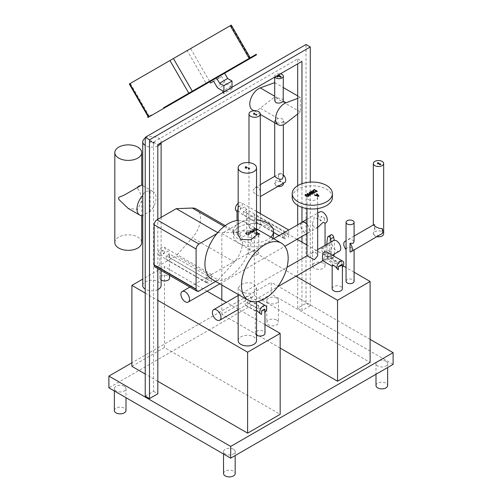 <?xml version="1.0" encoding="UTF-8"?>
<svg xmlns="http://www.w3.org/2000/svg" width="502" height="502" viewBox="0 0 502 502"><rect width="100%" height="100%" fill="white"/><g stroke="black" fill="none" stroke-linecap="round" stroke-linejoin="round"><path stroke-width="0.38" stroke-dasharray="2.51 1.88" d="M198.911 291.116L156.957 266.901A4.305 2.485 -60 0 1 155.036 266.989M238.161 220.485A33.019 19.063 -60 0 1 244.781 222.022A33.019 19.063 -60 0 1 249.839 248.477A33.019 19.063 -60 0 1 228.272 277.575A33.019 19.063 -60 0 1 216.914 280.725L218.194 279.984L176.246 255.763L156.957 266.901M211.762 279.206A33.019 19.063 -60 0 0 216.914 280.725L215.653 281.453M218.194 279.984L234.29 262.006A20.099 11.602 120 0 0 238.318 233.21A20.099 11.602 120 0 0 234.29 232.275L217.749 232.621M196.37 208.989A20.099 11.602 -60 0 1 192.341 237.785L176.246 255.763M218.194 232.878L216.914 233.618M238.161 340.626A9.187 5.302 180 0 1 247.348 335.323A9.187 5.302 180 0 1 256.535 340.626M240.847 291.267L238.161 288.054L240.847 284.835C245.183 282.425 249.513 282.074 253.843 283.768L256.535 288.054L253.843 292.333C249.513 294.04 245.177 293.689 240.847 291.267M256.535 235.193L253.843 231.98L243.84 229.916L238.161 235.193M324.907 253.24C325.02 251.345 324.461 249.833 323.225 248.703L321.198 248.728L323.225 254.213L324.574 254.57L324.907 253.24M326.821 244.342A59.531 34.368 -120 0 0 326.777 246.651A3.376 1.945 60 0 1 327.473 245.108A3.376 1.945 60 0 1 329.161 245.277A3.376 1.945 60 0 1 331.546 249.406A3.376 1.945 60 0 1 330.849 250.95A3.376 1.945 60 0 1 328.245 250.046A3.376 1.945 60 0 1 326.777 246.651A59.531 34.368 -120 0 0 327.668 257.143A2.152 1.242 -120 0 0 328.728 259.076A2.152 1.242 -120 0 0 330.234 259.509A2.152 1.242 -120 0 0 330.649 258.863A59.531 34.368 -120 0 0 331.546 249.406A59.531 34.368 -120 0 0 331.075 241.889M331.132 234.798A2.152 1.242 -120 0 0 330.718 235.438A59.531 34.368 -120 0 0 330.718 255.386A2.152 1.242 -120 0 0 331.772 257.319A2.152 1.242 -120 0 0 333.284 257.746A2.152 1.242 -120 0 0 333.698 257.106A59.531 34.368 -120 0 0 333.893 256.076M334.188 254.15A59.531 34.368 -120 0 0 334.137 240.276M249.657 252.839L252.625 250.843L257.212 250.253L258.775 253.51L253.673 256.698L248.095 253.51L249.657 252.839M257.212 232.953A5.34 3.081 0 0 0 251.395 232.288A5.34 3.081 0 0 0 248.095 235.137A5.34 3.081 0 0 0 253.435 238.218A5.34 3.081 0 0 0 258.775 235.137A5.34 3.081 0 0 0 257.212 232.953M246.865 234.139L247.906 234.61L248.666 234.534L248.797 234.089L246.959 233.022L246.175 233.097L246.043 233.543L246.865 234.139M246.865 234.258L247.906 234.729L248.666 234.654L248.797 234.208L246.959 233.141L246.175 233.21L246.043 233.656L246.865 234.258M246.175 233.097L246.043 233.656L246.175 233.097M249.005 234.848L246.451 234.497C245.365 233.876 245.164 233.386 245.836 233.016L248.39 233.367C249.481 233.988 249.682 234.478 249.005 234.848L249.394 234.239L249.005 234.729L246.451 234.378C245.365 233.763 245.164 233.267 245.836 232.903L248.39 233.254C249.481 233.869 249.682 234.365 249.005 234.729L249.005 234.848M245.453 233.505L245.836 232.903L245.453 233.505M250.297 231.98L249.274 232.577L250.467 233.261L250.297 231.98L249.274 232.69L250.467 233.38L250.297 232.1M248.195 232.821L248.553 232.614L247.511 232.006L247.9 231.78L248.948 232.382L250.291 231.61L250.724 231.855L250.931 233.549L248.195 232.941L248.553 232.727L247.511 232.125L247.9 231.899L248.948 232.501L250.291 231.723L250.724 231.974L250.931 233.668L248.195 232.941M259.346 234.076L258.461 233.562L257.633 234.158L258.329 234.578L259.346 234.076L257.997 233.945L257.633 234.277L258.329 234.691L259.346 234.196M257.633 234.158L257.859 234.597L257.633 234.158M258.122 233.367L256.993 232.721L256.102 233.38L257.049 233.894L258.122 233.486L256.993 232.834L256.102 233.499L256.327 233.882L258.122 233.486M256.102 233.38L256.327 233.882L256.102 233.38M257.25 234.246L255.926 234.133L255.549 233.555L257.055 232.401L260.099 234.164L258.367 235.018L257.488 234.873L257.25 234.127L255.926 234.02L255.549 233.436L257.055 232.288L260.099 234.045L258.367 235.018M258.367 234.898L257.488 234.76L257.25 234.127M257.269 234.133L257.488 234.873L257.269 234.133M256.949 229.671L254.602 228.316L253.654 229.1L254.2 229.903L255.65 230.205L256.949 229.79L254.602 228.435L253.629 229.358L254.2 230.023L255.65 230.324L256.949 229.79M255.675 230.644L253.774 230.261L253.121 229.169L254.658 227.996L257.702 229.759L255.675 230.644L253.774 230.148L253.083 229.37L254.658 227.883L257.702 229.64L255.675 230.531M249.638 230.782L254.062 231.253L251.439 229.74L251.816 229.521L254.859 231.278L254.288 231.61L250.649 230.926L253.058 232.319L252.682 232.539L249.638 230.782L254.062 231.372L251.439 229.853L251.816 229.64L254.859 231.397L254.288 231.729L250.649 231.045L253.058 232.439L252.682 232.652L249.638 230.895M270.917 237.107A20.099 11.602 180 0 1 239.228 239.592A20.099 11.602 180 0 1 233.336 231.384A20.099 11.602 180 0 1 256.535 219.92M272.818 238.205A20.099 11.602 180 0 1 239.228 243.338A20.099 11.602 180 0 1 233.336 235.137A20.099 11.602 180 0 1 253.435 223.534A20.099 11.602 180 0 1 273.534 235.137M378.339 163.721L377.868 163.608M380.66 164.411L379.801 163.916L379.449 164.204M380.936 164.286L380.19 164.731L379.493 164.468M378.696 163.457L377.692 162.993M378.056 163.884L377.586 163.771M150.807 142.304L150.293 141.959L151.014 142.185L150.293 142.079L150.807 142.424M152.413 142.499L154.051 142.355L154.409 142.775L153.524 143.371L153.863 142.474L152.809 142.411L153.424 142.725L152.909 143.02L152.413 142.38L154.051 142.242L154.409 142.662L153.807 143.302M153.807 143.183L153.292 143.12L153.97 142.951L153.863 142.355L152.809 142.292L153.424 142.606L152.909 142.907L152.288 142.662M153.97 143.064L153.863 142.355L153.97 143.064M150.085 141.006L150.958 140.504L151.384 141.47L152.294 141.307L151.202 141.583L150.945 140.698L150.085 141.125L150.958 140.616L151.384 141.583L152.093 141.307L152.018 141.683L151.202 141.702L150.945 140.817L150.085 141.125M150.945 140.698L150.939 141.244L150.945 140.698M151.165 140.736L151.158 141.131L151.165 140.736M151.165 142.097L150.656 141.752L151.372 141.978L150.656 141.871L151.165 142.217M246.118 168.283L245.491 168.12M249.783 168.791L248.936 169.4M248.86 168.597L248.176 168.201M249.03 168.572L248.396 169.055M249.425 168.923L249.03 168.691M246.043 167.229L245.352 167.317M246.093 167.48L246.049 166.915M247.398 167.404L247.122 167.781L246.093 167.593M246.262 166.714L246.262 167.229M246.476 168.076L245.848 167.913M254.476 114.186L254.006 114.073M256.666 114.851L255.982 114.462L255.443 114.82M256.578 114.512L256.867 114.839L256.434 115.228M254.84 113.923L253.83 113.465M254.194 114.349L253.723 114.236M277.782 76.9L277.305 76.787M277.951 76.655L277.895 76.191L277.518 76.404M277.982 76.724L277.374 76.486M277.255 76.417L276.866 76.197M279.325 75.432L279.237 75.815M278.704 75.532L279.143 75.513M279.081 75.036L278.591 75.394M278.39 75.407L278.823 75.57M279.928 75.551L279.407 75.978M280.191 76.436L279.639 76.875M280.605 76.793L280.191 76.555M280.737 76.756L280.223 77.17M281.321 76.919L280.624 77.44M278.874 76.273L277.844 75.356M277.499 77.063L277.022 76.95M274.933 76.988A4.305 2.485 180 0 1 274.707 76.197A4.305 2.485 180 0 1 280.38 73.838M308.272 196.269L308.404 195.818L306.559 194.751L305.774 194.826L305.649 195.272M308.994 195.912L308.611 196.464L306.051 196.113C304.971 195.491 304.764 195.002 305.436 194.632M310.067 194.989L309.903 193.716L308.881 194.305M308.485 194.412L308.128 194.745M310.161 195.378L308.485 194.531M310.531 195.165L310.161 195.498M308.159 194.343L307.111 193.741M318.35 196.075L317.383 194.977L316.448 195.523M317.151 194.713L316.574 194.067M318.506 196.351L314.434 195.303M319.002 196.062L318.506 196.464M316.549 191.4L314.208 190.051L313.235 190.911M317.308 191.256L315.281 192.26L313.38 191.877L312.727 190.779M312.288 194.148L309.345 192.454M312.664 193.935L312.288 194.268M313.888 193.226L310.255 192.661M314.465 192.893L313.888 193.345M313.668 192.988L311.039 191.469M301.263 222.769A6.244 3.608 -120 0 0 301.137 227.87A6.244 3.608 -120 0 0 305.003 232.733A6.244 3.608 -120 0 0 308.121 233.041A6.244 3.608 -120 0 0 306.973 224.206M306.973 224.35A6.087 3.514 60 0 1 308.046 232.909A6.087 3.514 60 0 1 305.003 232.602A6.087 3.514 60 0 1 301.024 227.243A6.087 3.514 60 0 1 301.959 222.361M318.808 226.873C315.024 228.623 312.941 227.425 312.564 223.271L314.39 217.115L321.129 221.005L321.129 216.318L324.606 218.32A6.244 3.608 0 0 0 323.225 217.115A6.244 3.608 0 0 0 321.129 216.318M323.225 263.18A6.244 3.608 0 0 0 316.417 262.395A6.244 3.608 0 0 0 312.564 265.727A6.244 3.608 0 0 0 318.808 269.336A6.244 3.608 0 0 0 325.051 265.727A6.244 3.608 0 0 0 323.225 263.18M324.606 218.32L324.606 223.013L325.051 223.271M325.993 222.731A6.244 3.608 60 0 1 324.606 223.013M321.129 221.005A6.244 3.608 60 0 1 319.743 211.913M250.642 228.542A5.673 3.276 180 0 1 248.986 226.226A5.673 3.276 180 0 1 254.652 222.957A5.673 3.276 180 0 1 260.325 226.226A5.673 3.276 180 0 1 256.823 229.251A5.673 3.276 180 0 1 250.642 228.542M260.325 191.218L258.875 187.478L255.135 187.635L252.65 190.816C253.748 192.781 255.756 194.437 258.662 195.78L260.325 196.539M332.155 266.248L332.274 262.992L323.784 258.097A6.087 3.514 60 0 1 322.748 260.733L322.585 260.72M332.274 266.229L322.748 260.733M327.712 255.825L336.202 260.726L336.202 263.958L326.676 258.461A6.087 3.514 -120 0 0 327.712 255.825L323.784 258.097M336.202 260.726A5.127 2.962 0 0 0 332.274 262.992M339.509 260.952L341.9 262.333A5.127 2.962 0 0 0 339.509 260.952L336.202 263.958M250.165 300.598L258.649 305.498A4.838 2.792 0 0 0 255.531 307.299L247.047 302.399A6.087 3.514 60 0 1 245.785 305.185L245.321 305.097L245.196 304.193L245.44 299.675L245.898 297.849L246.915 296.575L248.572 296.299L250.278 296.883L251.935 300.196L248.904 303.384A6.087 3.514 -120 0 0 248.904 303.39A6.087 3.514 -120 0 0 250.165 300.598L247.047 302.399M256.535 310.236L255.298 310.951L255.531 307.299M255.531 310.813L245.785 305.185L277.688 286.767M258.649 305.498L258.649 309.019L248.898 303.39M258.649 309.019L263.556 306.182L264.974 310.951L264.742 312.533M261.624 314.334L260.136 313.744M256.535 335.104A4.838 2.792 180 0 1 255.298 333.24A4.838 2.792 180 0 1 260.136 330.448A4.838 2.792 180 0 1 264.974 333.24M338.361 269.743L337.79 269.492M341.9 262.333L342.289 267.478M327.423 252.343L329.143 255.361L326.676 258.461M206.968 279.263L166.206 255.725A4.838 2.792 0 0 0 169.325 253.93L210.087 277.462A6.087 3.514 -120 0 0 211.348 281.71L211.693 274.6L208.23 276.476L205.199 279.67L206.855 282.984L208.236 283.511A6.087 3.514 60 0 1 206.968 279.263L210.087 277.462M166.206 255.725L166.206 259.245L164.719 258.655L161.299 255.047L159.881 255.863L160.113 252.211L163.232 250.41L163.232 253.93L168.139 251.094L169.557 255.863L169.325 257.444L169.325 253.93M169.325 257.444L211.348 281.71M166.206 259.245L208.236 283.511M161.117 280.016A4.838 2.792 180 0 1 159.881 278.152A4.838 2.792 180 0 1 164.719 275.36A4.838 2.792 180 0 1 169.557 278.152M163.232 250.41A4.838 2.792 0 0 0 160.113 252.211M243.351 211.185L243.351 214.705L285.381 238.971A6.087 3.514 60 0 1 284.119 234.723L243.351 211.185A4.838 2.792 0 0 0 246.469 209.39L287.232 232.922A6.087 3.514 -120 0 0 288.493 237.17L288.838 230.067L288.499 230.136M284.119 234.723L287.232 232.922M237.026 211.323L237.258 207.671L240.376 205.87L240.376 209.39L245.283 206.554L246.702 211.323L246.469 212.904L246.469 209.39M246.469 212.904L288.493 237.17M285.374 231.937L282.344 235.131L284 238.444L285.381 238.971M243.351 214.705L241.864 214.116L238.161 210.671M238.444 235.589A4.838 2.792 180 0 1 237.026 233.612A4.838 2.792 180 0 1 241.864 230.82A4.838 2.792 180 0 1 246.702 233.612A4.838 2.792 180 0 1 243.715 236.191A4.838 2.792 180 0 1 238.444 235.589M240.376 205.87A4.838 2.792 0 0 0 237.258 207.671M237.258 211.185A4.838 2.792 -60 0 1 236.398 210.959M238.161 203.279A4.838 2.792 -60 0 1 241.236 202.582A4.838 2.792 -60 0 1 240.376 209.39M160.113 255.725A4.838 2.792 -60 0 1 159.253 255.499A4.838 2.792 -60 0 1 159.253 249.914A4.838 2.792 -60 0 1 164.091 247.122A4.838 2.792 -60 0 1 163.232 253.93M332.155 288.7A5.127 2.962 180 0 1 337.281 285.745A5.127 2.962 180 0 1 342.408 288.7M374.837 229.351L374.837 224.281A6.03 3.483 -120 0 0 374.837 229.351L373.325 232.84L373.325 233.844A5.171 2.981 180 0 1 378.495 230.864A5.171 2.981 180 0 1 383.66 233.844M382.147 228.498L382.147 233.568M346.054 249.714L346.054 249.714C347.051 246.67 349.336 246.306 352.912 248.615L354.092 249.676L353.797 250.09L350.032 252.01M354.092 240.991L350.038 238.682L346.054 240.991M379.443 235.338L374.837 235.959L373.325 232.84M374.837 224.281L373.325 225.009M377.058 236.712A5.171 2.981 180 0 1 374.837 235.959A5.171 2.981 180 0 1 373.325 233.844M346.054 281.315A4.022 2.322 180 0 1 350.07 278.999A4.022 2.322 180 0 1 354.092 281.315M150.142 211.53L150.142 191.136C146.277 190.609 143.873 191.996 142.919 195.303L142.919 215.703L145.429 213.802L150.142 211.53A13.491 7.794 120 0 0 153.273 191.733A13.491 7.794 120 0 0 150.142 191.136M118.754 199.376L118.754 197.336M137.755 186.367L137.755 188.407A13.491 7.794 120 0 0 137.755 186.367L141.696 185.043M137.755 188.407L140.522 193.741L141.696 200.693L137.755 209.372L128.198 208.418M114.82 242.579A13.435 7.756 180 0 1 128.255 234.823A13.435 7.756 180 0 1 141.696 242.579M157.816 289.61A9.187 5.302 180 0 1 145.429 289.29A9.187 5.302 180 0 1 145.229 289.165M142.744 285.538A9.187 5.302 180 0 1 151.93 280.235A9.187 5.302 180 0 1 161.117 285.538M157.816 145.906A9.187 5.302 180 0 1 145.429 145.586A9.187 5.302 180 0 1 145.229 145.467M145.229 138.207A9.187 5.302 180 0 1 155.306 136.902A9.187 5.302 180 0 1 161.117 141.834A9.187 5.302 180 0 1 160.966 142.781M280.172 348.093L221.828 314.409L254.388 295.609L370.112 362.419M254.388 295.609L254.388 214.661L221.828 233.461L295.923 276.238M354.092 272.222L346.054 267.579M343.173 265.922L306.973 245.02M297.021 239.272L254.388 214.661M221.828 314.409L221.828 299.707M221.828 285.017L221.828 233.461M131.888 366.328L164.455 347.528L280.172 414.338M164.455 347.528L164.455 266.587L142.744 279.118M264.974 324.618L226.377 302.336M207.081 291.198L164.455 266.587M157.816 381.3L145.229 374.034M145.229 293.086L157.816 300.353M150.205 115.523L151.221 114.933L150.205 115.523M247.241 59.493L248.258 58.91L247.241 59.493M190.396 92.312L191.413 91.728L190.396 92.312M207.044 82.704L208.06 82.115L207.044 82.704M205.544 83.57L207.351 82.529L205.544 83.57M212.722 79.423L214.53 78.381L212.722 79.423M256.271 54.279L163.545 107.817M148.63 116.433L147.682 116.979M231.309 25.1L129.296 83.997M206.065 83.269L209.535 81.268L206.065 83.269L187.19 50.57M184.372 95.794L184.661 96.29L164.361 108.012L164.072 107.516M256.045 54.411L256.334 54.913L148.498 117.167L148.209 116.671M231.002 88.283L222.882 92.97L223.898 93.554L232.018 88.867L231.002 88.283L231.002 86.288L226.64 83.771A3.589 2.071 60 0 1 224.846 81.876L221.758 76.53L218.671 78.312L217.956 77.07L209.83 81.757M217.956 77.07L224.626 73.217M213.086 79.874L214.818 78.877L213.086 79.874M222.882 92.5L222.882 92.97M231.002 86.288L222.882 90.975M221.758 76.53L213.639 81.217M218.671 78.312L210.551 82.999M232.018 88.867L232.018 87.229M223.898 91.916L223.898 93.554M297.692 239.661L297.692 308.115L306.019 303.308L306.019 44.502M145.229 396.134L153.556 391.334L153.556 142.141L297.692 58.922L297.692 63.842M297.692 185.677L297.692 205.356M297.692 224.827L297.692 238.883M301.959 242.121L301.959 310.575L297.692 308.115M301.959 183.701L301.959 207.339M301.959 222.185L301.959 236.423M297.692 58.922L301.959 61.382M153.556 142.141L157.816 144.601M157.816 268.589L157.816 219.299M153.556 391.334L157.816 393.794M306.019 303.308L310.28 305.768L310.28 182.1M310.28 305.768L301.959 310.575M223.534 473.537A5.823 3.363 180 0 1 227.124 470.437A5.823 3.363 180 0 1 233.468 471.165A5.823 3.363 180 0 1 235.174 473.537M233.468 449.246A5.823 3.363 0 0 0 227.124 448.518A5.823 3.363 0 0 0 223.534 451.618A5.823 3.363 0 0 0 229.351 454.981A5.823 3.363 0 0 0 235.174 451.618A5.823 3.363 0 0 0 233.468 449.246M276.765 320.113A5.823 3.363 180 0 1 278.466 322.485A5.823 3.363 180 0 1 272.649 325.848A5.823 3.363 180 0 1 266.826 322.485A5.823 3.363 180 0 1 270.421 319.379A5.823 3.363 180 0 1 276.765 320.113M276.765 298.194A5.823 3.363 0 0 0 270.421 297.46A5.823 3.363 0 0 0 266.826 300.566A5.823 3.363 0 0 0 272.649 303.93A5.823 3.363 0 0 0 278.466 300.566A5.823 3.363 0 0 0 276.765 298.194M114.362 410.51A5.823 3.363 180 0 1 117.957 407.404A5.823 3.363 180 0 1 124.295 408.132A5.823 3.363 180 0 1 126.002 410.51M124.295 386.214A5.823 3.363 0 0 0 117.957 385.486A5.823 3.363 0 0 0 114.362 388.592A5.823 3.363 0 0 0 120.185 391.955A5.823 3.363 0 0 0 126.002 388.592A5.823 3.363 0 0 0 124.295 386.214M375.998 385.517A5.823 3.363 180 0 1 379.587 382.411A5.823 3.363 180 0 1 385.931 383.139A5.823 3.363 180 0 1 387.638 385.517M385.931 361.22A5.823 3.363 0 0 0 379.587 360.492A5.823 3.363 0 0 0 375.998 363.599A5.823 3.363 0 0 0 381.815 366.956A5.823 3.363 0 0 0 387.638 363.599A5.823 3.363 0 0 0 385.931 361.22M393.11 364.37L271.3 294.046L271.3 282.325L131.888 362.814M370.112 339.371L271.3 282.325M271.3 294.046L108.89 387.814M306.973 255.851L311.504 253.19L315.745 252.437L317.653 255.851M308.535 199.576A5.34 3.081 0 0 0 314.352 200.242A5.34 3.081 0 0 0 317.653 197.393A5.34 3.081 0 0 0 312.313 194.312A5.34 3.081 0 0 0 306.973 197.393A5.34 3.081 0 0 0 308.535 199.576M339.515 251.075A6.087 3.514 60 0 1 336.472 250.774A6.087 3.514 60 0 1 332.493 245.409A6.087 3.514 60 0 1 333.428 240.533M292.214 197.393A20.099 11.602 180 0 1 312.313 185.79A20.099 11.602 180 0 1 332.406 197.393M279.99 185.219L275.968 185.79L274.707 183.224L275.968 180.387C277.926 180.162 279.959 180.795 282.061 182.276A4.305 2.485 180 0 1 283.323 184.033M277.888 186.43A4.305 2.485 180 0 1 275.968 185.79A4.305 2.485 180 0 1 274.707 184.033A4.305 2.485 180 0 1 277.368 181.737A4.305 2.485 180 0 1 282.061 182.276L283.21 183.355M283.323 176.403L282.061 173.836L278.045 174.407L274.707 176.403M275.968 122.105L274.707 120.662L277.926 118.409C281.07 117.851 282.871 118.61 283.323 120.687L283.184 121.446C281.509 123.548 279.106 123.768 275.968 122.105M284.647 182.533A5.171 2.981 60 0 1 282.061 182.276A5.171 2.981 60 0 1 278.685 177.721A5.171 2.981 60 0 1 279.476 173.579A5.171 2.981 60 0 1 282.061 173.836A5.171 2.981 60 0 1 283.323 174.821M297.692 114.01L300.334 111.952L300.334 97.413L297.692 98.405M283.323 100.626C282.871 99.089 281.07 98.248 277.926 98.097L274.707 100.651M300.334 111.952L274.55 97.068L260.249 108.206A12.625 7.292 -60 0 1 252.399 109.875M274.707 82.617L283.323 87.593M297.692 95.888L300.334 97.413M274.55 82.523L274.55 97.068M234.29 262.006L192.341 237.785M234.29 232.275L224.181 226.433M333.698 257.106L330.649 258.863M330.718 255.386L327.668 257.143M330.718 235.438L327.668 237.195M149.226 116.087L130.344 83.388M209.535 81.268L190.653 48.569M249.726 58.063L230.851 25.364M207.37 83.181L207.081 82.679M209.102 82.177L208.813 81.682M226.64 83.771L218.521 88.459M224.846 81.876L216.726 86.564M277.926 118.409L260.249 108.206M283.184 121.446L286.033 123.09M277.926 98.097L274.707 96.24M238.318 233.21L225.222 225.649M238.161 288.054L238.161 294.448M256.535 288.054L256.535 301.696M244.781 222.022L256.535 228.805M327.473 245.108L321.198 248.728M330.849 250.95L324.574 254.57M333.284 257.746L330.234 259.509M248.095 235.137L248.095 253.51M258.775 235.137L258.775 253.51M233.336 231.384L233.336 235.137M325.051 265.727L325.051 245.365M312.564 265.727L312.564 223.271M308.121 233.041L317.653 227.544M306.973 219.286L317.653 213.124M248.986 162.635L248.986 226.226M260.325 213.601L260.325 226.226M264.974 312.244L264.974 310.951M255.298 333.24L255.298 310.951L245.44 305.26M250.278 296.883L258.116 301.407M169.557 275.366L169.557 255.863M159.881 278.152L159.881 255.863L159.253 255.499M219.807 283.85L284.847 246.3M306.973 233.524L308.046 232.909M189.856 287.088L208.23 276.476M211.355 274.676L248.157 253.428M252.625 250.843L273.665 238.695M246.702 233.612L246.702 211.323M237.026 233.612L237.026 220.566M256.535 211.411L241.236 202.582M284 238.444L279.056 235.589M273.534 232.401L241.864 214.116M211.693 274.6L164.091 247.122M206.855 282.984L164.719 258.655M342.408 267.315L342.408 266.236M354.092 236.053L346.054 240.69M142.744 185.652L153.273 191.733M141.696 200.693L141.696 215.709M161.117 141.834L161.117 142.694M161.117 217.391L161.117 270.496M214.818 78.877L214.53 78.381M212.829 80.025L212.541 79.529M207.64 83.025L207.351 82.529M205.651 84.173L205.362 83.677M208.349 82.61L208.06 82.115M207.232 83.257L206.943 82.761M191.701 92.224L191.413 91.728M190.584 92.87L190.296 92.374M248.546 59.405L248.258 58.91M247.423 60.052L247.141 59.556M151.504 115.435L151.221 114.933M150.387 116.075L150.098 115.579M223.534 451.618L223.534 454.003M235.174 451.618L235.174 455.559M266.826 300.566L266.826 322.485M278.466 300.566L278.466 322.485M114.362 388.592L114.362 390.976M126.002 388.592L126.002 397.697M375.998 363.599L375.998 374.254M387.638 363.599L387.638 367.533M306.973 197.393L306.973 208.581M317.653 197.393L317.653 208.581M238.161 309.59L245.779 305.191M322.698 260.783L332.368 255.198M238.161 295.534L286.993 267.34M311.504 253.19L317.653 249.638M274.707 183.224L274.707 184.033M274.707 120.662L274.707 122.752M283.323 120.687L283.323 124.722M255.135 187.635L260.325 184.636M278.045 174.407L279.476 173.579M274.707 76.197L274.707 77.113M260.325 114.45L253.924 110.754"/><path stroke-width="0.75" d="M215.653 281.453L198.911 291.116A4.305 2.485 -60 0 1 196.991 291.204A4.305 2.485 -60 0 1 196.1 289.365A4.305 2.485 -60 0 1 196.1 289.102L196.1 249.011L154.152 224.789A4.305 2.485 -60 0 1 156.957 219.794L176.246 208.656L192.341 208.054A20.099 11.602 -60 0 1 196.37 208.989L225.222 225.649M196.1 289.102L154.152 264.88L154.152 224.789M196.991 291.204L155.036 266.989A4.305 2.485 -60 0 1 154.152 265.144A4.305 2.485 -60 0 1 154.152 264.88M217.749 232.621L176.246 208.656M196.1 249.011A4.305 2.485 -60 0 1 198.911 244.016L216.914 233.618A33.019 19.063 -60 0 1 238.161 220.485M198.911 244.016L156.957 219.794M248.308 300.303A33.019 19.063 120 0 0 264.818 298.671A33.019 19.063 120 0 0 286.385 269.574A33.019 19.063 120 0 0 281.321 243.119A33.019 19.063 120 0 0 248.308 262.182A33.019 19.063 120 0 0 248.308 300.303L211.762 279.206A33.019 19.063 -60 0 1 216.914 233.618M256.535 301.696L256.535 340.626A9.187 5.302 180 0 1 250.862 345.527A9.187 5.302 180 0 1 240.847 344.378A9.187 5.302 180 0 1 238.161 340.626L238.161 294.448M238.161 167.856L238.161 235.193L240.847 239.479L250.849 239.724L256.535 235.193L256.535 167.856A9.187 5.302 180 0 1 250.862 172.757A9.187 5.302 180 0 1 240.847 171.609A9.187 5.302 180 0 1 238.161 167.856A9.187 5.302 180 0 1 247.348 162.554A9.187 5.302 180 0 1 256.535 167.856M333.893 256.076A59.531 34.368 -120 0 0 334.188 254.15M334.137 240.276A59.531 34.368 -120 0 0 333.698 237.157A2.152 1.242 -120 0 0 332.638 235.225A2.152 1.242 -120 0 0 331.132 234.798L328.082 236.555A2.152 1.242 -120 0 0 327.668 237.195A59.531 34.368 -120 0 0 326.821 244.342M331.075 241.889A59.531 34.368 -120 0 0 330.649 238.921A2.152 1.242 -120 0 0 329.594 236.982A2.152 1.242 -120 0 0 328.082 236.555M256.535 219.92A20.099 11.602 180 0 1 273.534 231.384A20.099 11.602 180 0 1 270.917 237.107M273.534 231.384L273.534 235.137A20.099 11.602 180 0 1 272.818 238.205M378.339 163.721L377.774 163.545L378.339 163.721M377.868 163.489L378.226 163.784M380.183 164.493L379.65 164.38L380.183 164.612M380.66 164.298L379.801 163.803L379.65 164.38L379.449 164.085M379.493 164.468L379.255 164.066L379.819 163.639L380.936 164.286L379.493 164.468L379.255 164.066L379.819 163.759L380.836 164.342M379.493 164.587L379.255 164.185M377.491 162.993L377.924 162.61L378.891 163.169L377.491 162.993M377.837 162.792L378.583 163.345M377.479 162.987L377.924 162.73M378.056 163.884L377.491 163.708L378.056 163.884M377.586 163.652L377.943 163.947M374.837 165.629A5.171 2.981 180 0 1 373.325 163.52A5.171 2.981 180 0 1 378.495 160.533A5.171 2.981 180 0 1 383.66 163.52A5.171 2.981 180 0 1 380.472 166.275A5.171 2.981 180 0 1 374.837 165.629M246.118 168.283L245.396 168.057L246.118 168.283M245.522 167.988L246.011 168.346M248.936 169.287L249.425 168.804L248.226 168.841L248.86 168.477L248.364 167.975L249.783 168.791L248.936 169.287M248.364 167.975L249.682 168.854M248.86 168.477L248.327 168.904M249.425 168.804L248.867 169.243M247.128 167.417L246.306 167.681L246.049 166.796L245.189 167.103L246.062 166.601L246.488 167.568L247.335 167.486M246.062 166.601L246.488 167.681L247.128 167.536M245.29 167.166L246.062 166.714M246.476 168.076L245.76 167.85L246.476 168.076M245.886 167.781L246.369 168.139M254.476 114.186L253.912 114.01L254.476 114.186M254.012 113.954L254.37 114.249M255.336 114.481L256.578 114.393L256.867 114.72L256.221 115.159L256.428 114.481L255.336 114.481L256.867 114.839M256.666 114.732L256.051 115.171M253.635 113.458L254.062 113.075L254.953 113.86L253.635 113.458L254.062 113.075M253.974 113.264L254.727 113.81M254.194 114.349L253.629 114.174L254.194 114.349M253.73 114.117L254.087 114.412M277.782 76.9L277.211 76.724L277.782 76.9M277.311 76.668L277.669 76.963M277.951 76.542L277.895 76.072L277.518 76.404L277.951 76.655L277.518 76.285M277.242 76.448L277.01 75.997L278.045 76.028L277.982 76.724L277.242 76.448M278.045 76.028L278.108 76.655M277.399 76.216L277.888 76.053M277.01 75.997L277.399 76.335M279.275 75.463L279.928 75.551L279.407 75.858L278.39 75.294L278.936 74.942L278.591 75.281L279.325 75.432L279.237 75.815L279.865 75.633M278.698 75.143L278.704 75.532L279.206 75.476M278.936 74.942L278.39 75.413M280.204 76.279L281.321 76.919L280.624 77.327L281.045 76.931L280.091 76.975L280.605 76.674L279.507 76.68L280.204 76.279L281.22 76.982M279.608 76.737L280.204 76.392M280.605 76.674L280.191 77.032M281.045 76.931L280.593 77.308M277.939 75.25L278.874 76.273L277.813 75.325M277.901 75.275L278.805 76.31M277.499 77.063L276.928 76.888L277.499 77.063M277.029 76.831L277.386 77.126M280.38 73.838A4.305 2.485 180 0 1 283.323 76.197A4.305 2.485 180 0 1 280.662 78.494A4.305 2.485 180 0 1 275.968 77.954A4.305 2.485 180 0 1 274.933 76.988M306.465 195.755L307.506 196.226L308.272 196.15L308.404 195.705L306.559 194.638L305.774 194.707L305.649 195.152L306.465 195.755M305.774 194.707L305.649 195.272L305.774 194.826L305.649 195.272L306.465 195.868L307.506 196.345L308.272 196.269L308.404 195.818L308.272 196.269M308.272 196.15L308.404 195.705M308.611 196.345L306.051 195.993C304.971 195.378 304.764 194.883 305.436 194.512L307.996 194.864C309.081 195.485 309.288 195.981 308.611 196.345L308.994 195.855M305.059 195.058L305.436 194.632L307.996 194.983L308.994 195.912M305.053 195.002L305.436 194.632M310.067 194.876L309.903 193.596L308.881 194.305L310.067 194.989L308.881 194.186M308.128 194.625L307.111 193.621L307.506 193.395L308.554 193.998L309.897 193.22L310.324 193.471L310.531 195.165L310.161 195.378L308.485 194.412L308.128 194.625M310.324 193.471L310.518 195.171M309.897 193.22L310.324 193.59M308.554 193.998L309.897 193.339M307.506 193.395L308.554 194.117M318.35 195.962L317.383 194.864L316.448 195.523L318.35 196.075L316.448 195.403M316.988 193.709L319.002 196.062L318.506 196.351L314.434 195.184L315.99 195.272L317.151 194.6L316.574 193.948L316.988 193.709L318.939 196.1M316.643 194.023L316.988 193.828M317.151 194.6L315.99 195.272M314.861 194.939L315.99 195.385M315.256 191.82L316.549 191.287L315.256 191.94L313.806 191.519L315.256 191.94M316.549 191.287L314.208 189.932L313.235 190.911M313.261 190.71L313.806 191.519M313.261 190.829L313.806 191.638M312.69 190.867L314.258 189.492L317.308 191.256L315.281 192.147L313.38 191.758L312.727 190.666L314.258 189.612L317.201 191.312M312.288 194.148L309.238 192.392L313.668 192.868L311.039 191.356L311.422 191.136L314.465 192.893L313.888 193.226L310.255 192.542L312.664 193.935L312.288 194.148M310.255 192.542L312.564 193.992M311.422 191.136L314.365 192.95M313.668 192.868L309.696 192.134M309.345 192.454L309.696 192.247M298.1 201.848A20.099 11.602 180 0 1 292.214 193.64A20.099 11.602 180 0 1 312.313 182.038A20.099 11.602 180 0 1 332.406 193.64A20.099 11.602 180 0 1 320 204.364A20.099 11.602 180 0 1 298.1 201.848M306.973 224.206A6.244 3.608 -120 0 0 305.003 222.537A6.244 3.608 -120 0 0 301.878 222.229A6.244 3.608 -120 0 0 301.263 222.769M273.665 238.695L301.959 222.361A6.087 3.514 60 0 1 306.973 224.35M325.051 245.365L325.051 223.271L323.225 222.217L317.653 227.544M317.653 213.124L319.743 211.913A6.244 3.608 60 0 1 322.868 212.22A6.244 3.608 60 0 1 326.946 217.724A6.244 3.608 60 0 1 325.993 222.731L325.051 223.271M250.642 116.313A5.673 3.276 180 0 1 248.986 113.998A5.673 3.276 180 0 1 254.652 110.722A5.673 3.276 180 0 1 260.325 113.998A5.673 3.276 180 0 1 256.823 117.022A5.673 3.276 180 0 1 250.642 116.313M260.325 213.601L260.325 113.998M335.054 266.286L332.663 264.905A5.127 2.962 0 0 0 333.661 265.709A5.127 2.962 0 0 0 335.054 266.286L337.909 269.568A4.838 2.792 120 0 0 338.361 269.743L338.361 266.512A5.127 2.962 0 0 0 342.289 264.24L338.361 266.512M258.116 301.407L265.602 305.724A4.838 2.792 120 0 1 264.742 312.533L264.742 309.019L261.624 310.813A4.838 2.792 0 0 0 264.742 309.019M261.624 310.813L261.624 314.334A4.838 2.792 120 0 1 260.764 314.108A4.838 2.792 120 0 1 260.764 308.517A4.838 2.792 120 0 1 265.602 305.724M260.764 314.108L256.535 310.236M264.974 312.244L264.974 333.24A4.838 2.792 180 0 1 261.988 335.819A4.838 2.792 180 0 1 256.717 335.217A4.838 2.792 180 0 1 256.535 335.104M342.408 267.315L342.408 288.7A5.127 2.962 180 0 1 339.245 291.436A5.127 2.962 180 0 1 333.661 290.796A5.127 2.962 180 0 1 332.155 288.7L332.167 266.248L322.466 260.557L322.466 256.102L323.043 253.309L324.06 252.035L326.614 251.973L342.747 261.184A4.838 2.792 120 0 1 342.289 267.478L342.289 264.24M342.747 261.184A4.838 2.792 120 0 0 337.909 263.983A4.838 2.792 120 0 0 337.909 269.568M332.663 264.905L332.274 266.229M169.557 275.366L169.557 278.152A4.838 2.792 180 0 1 166.57 280.731A4.838 2.792 180 0 1 161.299 280.129A4.838 2.792 180 0 1 161.117 280.016M185.225 301.758A6.087 3.514 60 0 1 181.247 296.393A6.087 3.514 60 0 1 182.182 291.518A6.087 3.514 60 0 1 188.269 295.032A6.087 3.514 60 0 1 188.269 302.06A6.087 3.514 60 0 1 185.225 301.758M238.161 210.671L237.026 211.323L236.398 210.959A4.838 2.792 -60 0 1 235.545 207.508A4.838 2.792 -60 0 1 238.161 203.279M373.325 163.52L373.325 225.009L374.837 226.113C377.385 227.908 379.819 228.705 382.147 228.498A6.03 3.483 -120 0 1 382.147 233.568L351.055 251.728A6.03 3.483 -120 0 1 350.032 252.01L350.032 243.301L352.912 243.307L353.797 242.322L354.092 240.991L354.092 222.361A4.022 2.322 180 0 1 351.607 224.507A4.022 2.322 180 0 1 347.227 223.999A4.022 2.322 180 0 1 346.054 222.361A4.022 2.322 180 0 1 350.07 220.039A4.022 2.322 180 0 1 354.092 222.361M351.055 251.728A6.03 3.483 -120 0 0 350.032 243.301M346.054 222.361L346.054 281.315A4.022 2.322 180 0 0 347.227 282.959A4.022 2.322 180 0 0 351.607 283.461A4.022 2.322 180 0 0 354.092 281.315L354.092 249.977M346.054 241.004A6.03 3.483 -120 0 0 345.025 241.286A6.03 3.483 -120 0 0 346.054 249.714M383.66 163.52L383.66 233.844A5.171 2.981 180 0 1 377.058 236.712M142.744 195.491A13.491 7.794 120 0 0 139.782 215.107A13.491 7.794 120 0 0 142.744 215.716M141.696 152.627A13.435 7.756 180 0 1 133.4 159.799A13.435 7.756 180 0 1 118.754 158.117A13.435 7.756 180 0 1 114.82 152.627A13.435 7.756 180 0 1 128.255 144.871A13.435 7.756 180 0 1 141.696 152.627L141.696 185.043L124.025 195.209L118.754 197.336A13.491 7.794 120 0 0 118.754 199.376L128.198 208.418L139.782 215.107M141.696 215.709L141.696 242.579A13.435 7.756 180 0 1 133.4 249.745A13.435 7.756 180 0 1 118.754 248.063A13.435 7.756 180 0 1 114.82 242.579L114.82 152.627M145.229 289.165A9.187 5.302 180 0 1 142.744 285.538L142.744 141.834A9.187 5.302 180 0 1 145.229 138.207M161.117 270.496L161.117 285.538A9.187 5.302 180 0 1 157.816 289.61M145.229 145.467A9.187 5.302 180 0 1 142.744 141.834M160.966 142.781A9.187 5.302 180 0 1 157.816 145.906M295.923 276.238L337.545 300.271L337.545 381.219L370.112 362.419L370.112 281.471L354.092 272.222M346.054 267.579L343.173 265.922M306.973 245.02L297.021 239.272M337.545 300.271L370.112 281.471M337.545 381.219L280.172 348.093M221.828 299.707L221.828 285.017M157.816 300.353L247.612 352.197L247.612 433.138L280.172 414.338L280.172 333.391L264.974 324.618M226.377 302.336L207.081 291.198M247.612 352.197L280.172 333.391M247.612 433.138L157.816 381.3M145.229 374.034L131.888 366.328L131.888 285.387L145.229 293.086M142.744 279.118L131.888 285.387M148.172 116.696L129.296 83.997L173.41 58.527L231.309 25.1L250.184 57.799M164.361 108.012L163.834 108.313L163.545 107.817L256.271 54.279L256.334 54.913M163.834 108.313L256.56 54.781M148.498 117.167L184.661 96.29M150.487 116.018L151.504 115.435L150.487 116.018M247.53 59.995L248.546 59.405L247.53 59.995M190.685 92.814L191.701 92.224L190.685 92.814M207.332 83.2L208.349 82.61L207.332 83.2M205.833 84.066L207.64 83.025L205.833 84.066M310.28 182.1L310.28 46.968L306.019 44.502L232.018 87.229L232.018 81.017L227.688 78.513L224.626 73.217L209.83 81.757L210.551 82.999L213.639 81.217L216.726 86.564A3.589 2.071 -120 0 0 218.521 88.459L222.882 90.975L222.882 92.5M147.971 117.474L147.682 116.979L148.63 116.433L129.754 83.734M232.018 87.229L223.898 91.916L223.898 85.704L219.569 83.206L227.688 78.513M232.018 81.017L223.898 85.704M219.569 83.206L216.506 77.904M297.692 63.842L297.692 185.677M297.692 205.356L297.692 224.827M297.692 238.883L297.692 239.661M145.229 137.335L145.229 396.134L149.489 398.601L149.489 139.794L145.229 137.335L223.898 91.916M157.816 219.299L157.816 144.601L301.959 61.382L301.959 183.701M301.959 207.339L301.959 222.185M301.959 236.423L301.959 242.121M149.489 398.601L157.816 393.794L157.816 268.589M310.28 46.968L149.489 139.794M235.174 455.559L235.174 473.537A5.823 3.363 180 0 1 229.351 476.9A5.823 3.363 180 0 1 223.534 473.537L223.534 454.003M126.002 397.697L126.002 410.51A5.823 3.363 180 0 1 120.185 413.874A5.823 3.363 180 0 1 114.362 410.51L114.362 390.976M387.638 367.533L387.638 385.517A5.823 3.363 180 0 1 381.815 388.874A5.823 3.363 180 0 1 375.998 385.517L375.998 374.254M131.888 362.814L108.89 376.092L108.89 387.814L230.7 458.144L393.11 364.37L393.11 352.655L370.112 339.371M230.7 458.144L230.7 446.422L393.11 352.655M108.89 376.092L230.7 446.422M317.653 208.581L317.653 255.851L314.415 259.703L306.973 255.851L306.973 208.581M216.688 319.925A6.087 3.514 60 0 1 212.716 314.559A6.087 3.514 60 0 1 213.645 309.684A6.087 3.514 60 0 1 219.732 313.198A6.087 3.514 60 0 1 219.732 320.226A6.087 3.514 60 0 1 216.688 319.925M317.653 249.638L333.428 240.533A6.087 3.514 60 0 1 339.515 244.047A6.087 3.514 60 0 1 339.515 251.075L332.368 255.198M332.406 193.64L332.406 197.393A20.099 11.602 180 0 1 320 208.117A20.099 11.602 180 0 1 298.1 205.6A20.099 11.602 180 0 1 292.214 197.393L292.214 193.64M274.707 122.752L274.707 176.403L275.968 177.35C278.077 178.831 280.103 179.459 282.061 179.239L283.323 176.403L283.323 124.722M283.323 174.821A5.171 2.981 60 0 1 284.647 182.533L260.325 196.571M283.323 183.293L283.323 184.033A4.305 2.485 180 0 1 277.888 186.43M297.692 98.405L286.033 102.778A12.625 7.292 120 0 0 276.577 113.647A12.625 7.292 120 0 0 278.183 124.76A12.625 7.292 120 0 0 286.033 123.09L297.692 114.01M274.707 77.113L274.707 100.651L275.968 102.728C279.106 103.494 281.509 102.96 283.184 101.134L283.323 76.197M253.924 110.754L252.399 109.875A12.625 7.292 -60 0 1 250.793 98.756A12.625 7.292 -60 0 1 260.249 87.894L274.707 82.617M283.323 87.593L297.692 95.888M196.1 289.365L154.152 265.144M224.181 226.433L192.341 208.054M333.698 237.157L330.649 238.921M249.136 58.401L230.255 25.709M192.291 91.22L173.41 58.527M188.821 93.221L169.946 60.529M256.033 55.082L255.75 54.586M175.844 101.379L175.556 100.883M174.112 102.383L173.824 101.881M164.06 108.181L163.777 107.685M148.197 117.342L147.914 116.847M283.184 101.134L286.033 102.778M274.707 96.24L260.249 87.894M256.535 228.805L281.321 243.119M301.878 222.229L306.973 219.286M248.986 113.998L248.986 162.635M188.269 302.06L219.807 283.85M284.847 246.3L306.973 233.524M182.182 291.518L189.856 287.088M237.026 220.566L237.026 211.323M288.732 230.004L256.535 211.411M279.056 235.589L273.534 232.401M373.325 224.946L354.092 236.053M346.054 240.69L345.025 241.286M141.696 185.043L142.744 185.652M161.117 142.694L161.117 217.391M219.732 320.226L238.161 309.59M277.688 286.767L322.698 260.783M213.645 309.684L238.161 295.534M286.993 267.34L306.973 255.807M260.325 184.636L274.707 176.334M278.183 124.76L260.325 114.45"/></g></svg>
